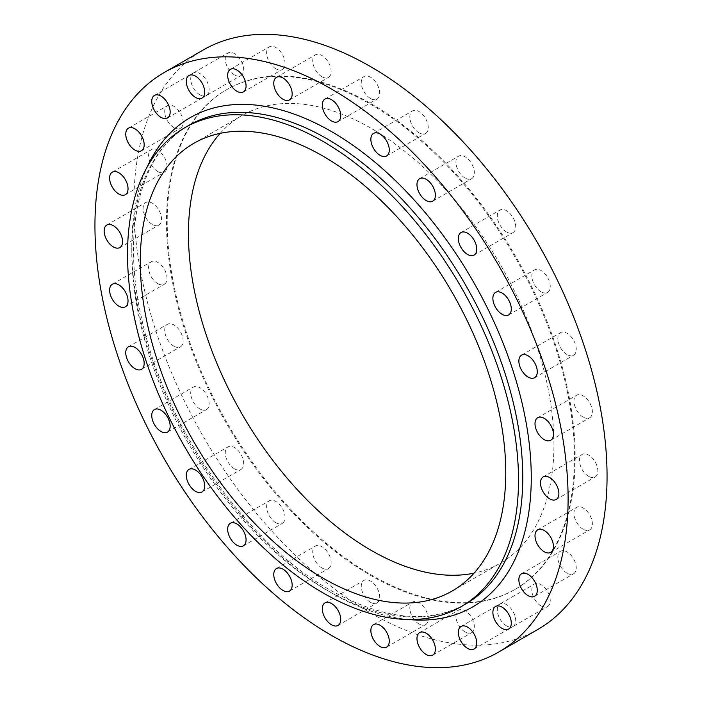 <?xml version="1.0" encoding="UTF-8"?>
<svg xmlns="http://www.w3.org/2000/svg" width="702" height="702" viewBox="0 0 702 702"><rect width="100%" height="100%" fill="white"/><g stroke="black" fill="none" stroke-linecap="round" stroke-linejoin="round"><path stroke-width="0.53" stroke-dasharray="3.51 2.63" d="M567.04 354.563A13.022 7.52 60 0 1 558.529 343.094A13.022 7.52 60 0 1 560.529 332.66A13.022 7.52 60 0 1 567.04 333.301A13.022 7.52 60 0 1 575.543 344.779A13.022 7.52 60 0 1 573.552 355.212A13.022 7.52 60 0 1 567.04 354.563M541.049 291.795A13.022 7.52 60 0 1 532.537 280.317A13.022 7.52 60 0 1 534.538 269.884A13.022 7.52 60 0 1 541.049 270.533A13.022 7.52 60 0 1 549.552 282.011A13.022 7.52 60 0 1 547.56 292.444A13.022 7.52 60 0 1 541.049 291.795M506.502 231.967A13.022 7.52 60 0 1 497.99 220.489A13.022 7.52 60 0 1 499.991 210.056A13.022 7.52 60 0 1 506.502 210.697A13.022 7.52 60 0 1 515.005 222.174A13.022 7.52 60 0 1 513.013 232.608A13.022 7.52 60 0 1 506.502 231.967M465.136 178.071A13.022 7.52 60 0 1 456.625 166.593A13.022 7.52 60 0 1 458.625 156.16A13.022 7.52 60 0 1 465.136 156.809A13.022 7.52 60 0 1 473.639 168.278A13.022 7.52 60 0 1 471.647 178.712A13.022 7.52 60 0 1 465.136 178.071M419.024 132.818A13.022 7.52 60 0 1 410.521 121.341A13.022 7.52 60 0 1 412.513 110.907A13.022 7.52 60 0 1 419.024 111.548A13.022 7.52 60 0 1 427.536 123.025A13.022 7.52 60 0 1 425.535 133.459A13.022 7.52 60 0 1 419.024 132.818M370.48 98.473A13.022 7.52 60 0 1 361.969 86.995A13.022 7.52 60 0 1 363.969 76.562A13.022 7.52 60 0 1 370.48 77.211A13.022 7.52 60 0 1 378.983 88.68A13.022 7.52 60 0 1 376.992 99.122A13.022 7.52 60 0 1 370.48 98.473M321.937 76.764A13.022 7.52 60 0 1 313.425 65.286A13.022 7.52 60 0 1 315.426 54.853A13.022 7.52 60 0 1 321.937 55.493A13.022 7.52 60 0 1 330.44 66.971A13.022 7.52 60 0 1 328.448 77.404A13.022 7.52 60 0 1 321.937 76.764M275.825 68.77A13.022 7.52 60 0 1 267.313 57.292A13.022 7.52 60 0 1 269.314 46.858A13.022 7.52 60 0 1 275.825 47.508A13.022 7.52 60 0 1 284.328 58.977A13.022 7.52 60 0 1 282.336 69.419A13.022 7.52 60 0 1 275.825 68.77M234.459 74.903A13.022 7.52 60 0 1 225.947 63.426A13.022 7.52 60 0 1 227.948 52.992A13.022 7.52 60 0 1 234.459 53.633A13.022 7.52 60 0 1 242.962 65.111A13.022 7.52 60 0 1 240.97 75.544A13.022 7.52 60 0 1 234.459 74.903M199.912 94.849A13.022 7.52 60 0 1 191.409 83.371A13.022 7.52 60 0 1 193.401 72.938A13.022 7.52 60 0 1 199.912 73.578A13.022 7.52 60 0 1 208.424 85.056A13.022 7.52 60 0 1 206.423 95.49A13.022 7.52 60 0 1 199.912 94.849M173.92 127.606A13.022 7.52 60 0 1 165.418 116.128A13.022 7.52 60 0 1 167.409 105.695A13.022 7.52 60 0 1 173.92 106.335A13.022 7.52 60 0 1 182.432 117.813A13.022 7.52 60 0 1 180.432 128.247A13.022 7.52 60 0 1 173.92 127.606M157.783 171.534A13.022 7.52 60 0 1 149.28 160.056A13.022 7.52 60 0 1 151.272 149.623A13.022 7.52 60 0 1 157.783 150.272A13.022 7.52 60 0 1 166.295 161.741A13.022 7.52 60 0 1 164.294 172.183A13.022 7.52 60 0 1 157.783 171.534M152.316 224.429A13.022 7.52 60 0 1 143.813 212.96A13.022 7.52 60 0 1 145.805 202.518A13.022 7.52 60 0 1 152.316 203.168A13.022 7.52 60 0 1 160.819 214.645A13.022 7.52 60 0 1 158.827 225.079A13.022 7.52 60 0 1 152.316 224.429M157.783 283.643A13.022 7.52 60 0 1 149.28 272.174A13.022 7.52 60 0 1 151.272 261.732A13.022 7.52 60 0 1 157.783 262.381A13.022 7.52 60 0 1 166.295 273.859A13.022 7.52 60 0 1 164.294 284.292A13.022 7.52 60 0 1 157.783 283.643M173.92 346.209A13.022 7.52 60 0 1 165.418 334.731A13.022 7.52 60 0 1 167.409 324.298A13.022 7.52 60 0 1 173.92 324.938A13.022 7.52 60 0 1 182.432 336.416A13.022 7.52 60 0 1 180.432 346.849A13.022 7.52 60 0 1 173.92 346.209M199.912 408.976A13.022 7.52 60 0 1 191.409 397.499A13.022 7.52 60 0 1 193.401 387.065A13.022 7.52 60 0 1 199.912 387.715A13.022 7.52 60 0 1 208.424 399.184A13.022 7.52 60 0 1 206.423 409.626A13.022 7.52 60 0 1 199.912 408.976M234.459 468.813A13.022 7.52 60 0 1 225.947 457.335A13.022 7.52 60 0 1 227.948 446.902A13.022 7.52 60 0 1 234.459 447.543A13.022 7.52 60 0 1 242.962 459.02A13.022 7.52 60 0 1 240.97 469.454A13.022 7.52 60 0 1 234.459 468.813M275.825 522.7A13.022 7.52 60 0 1 267.313 511.231A13.022 7.52 60 0 1 269.314 500.789A13.022 7.52 60 0 1 275.825 501.439A13.022 7.52 60 0 1 284.328 512.916A13.022 7.52 60 0 1 282.336 523.35A13.022 7.52 60 0 1 275.825 522.7M321.937 567.953A13.022 7.52 60 0 1 313.425 556.484A13.022 7.52 60 0 1 315.426 546.042A13.022 7.52 60 0 1 321.937 546.691A13.022 7.52 60 0 1 330.44 558.169A13.022 7.52 60 0 1 328.448 568.602A13.022 7.52 60 0 1 321.937 567.953M370.48 602.298A13.022 7.52 60 0 1 361.969 590.821A13.022 7.52 60 0 1 363.969 580.387A13.022 7.52 60 0 1 370.48 581.037A13.022 7.52 60 0 1 378.983 592.514A13.022 7.52 60 0 1 376.992 602.948A13.022 7.52 60 0 1 370.48 602.298M419.024 624.008A13.022 7.52 60 0 1 410.521 612.539A13.022 7.52 60 0 1 412.513 602.105A13.022 7.52 60 0 1 419.024 602.746A13.022 7.52 60 0 1 427.536 614.224A13.022 7.52 60 0 1 425.535 624.657A13.022 7.52 60 0 1 419.024 624.008M465.136 632.002A13.022 7.52 60 0 1 456.625 620.524A13.022 7.52 60 0 1 458.625 610.091A13.022 7.52 60 0 1 465.136 610.74A13.022 7.52 60 0 1 473.639 622.209A13.022 7.52 60 0 1 471.647 632.651A13.022 7.52 60 0 1 465.136 632.002M506.502 625.868A13.022 7.52 60 0 1 497.99 614.399A13.022 7.52 60 0 1 499.991 603.966A13.022 7.52 60 0 1 506.502 604.606A13.022 7.52 60 0 1 515.005 616.084A13.022 7.52 60 0 1 513.013 626.517A13.022 7.52 60 0 1 506.502 625.868M541.049 605.931A13.022 7.52 60 0 1 532.537 594.454A13.022 7.52 60 0 1 534.538 584.02A13.022 7.52 60 0 1 541.049 584.661A13.022 7.52 60 0 1 549.552 596.138A13.022 7.52 60 0 1 547.56 606.572A13.022 7.52 60 0 1 541.049 605.931M567.04 573.165A13.022 7.52 60 0 1 558.529 561.697A13.022 7.52 60 0 1 560.529 551.263A13.022 7.52 60 0 1 567.04 551.904A13.022 7.52 60 0 1 575.543 563.381A13.022 7.52 60 0 1 573.552 573.815A13.022 7.52 60 0 1 567.04 573.165M583.169 529.238A13.022 7.52 60 0 1 574.666 517.76A13.022 7.52 60 0 1 576.658 507.327A13.022 7.52 60 0 1 583.169 507.976A13.022 7.52 60 0 1 591.681 519.454A13.022 7.52 60 0 1 589.68 529.887A13.022 7.52 60 0 1 583.169 529.238M583.169 417.128A13.022 7.52 60 0 1 574.666 405.651A13.022 7.52 60 0 1 576.658 395.217A13.022 7.52 60 0 1 583.169 395.867A13.022 7.52 60 0 1 591.681 407.335A13.022 7.52 60 0 1 589.68 417.769A13.022 7.52 60 0 1 583.169 417.128M588.645 476.342A13.022 7.52 60 0 1 580.133 464.864A13.022 7.52 60 0 1 582.133 454.431A13.022 7.52 60 0 1 588.645 455.08A13.022 7.52 60 0 1 597.148 466.549A13.022 7.52 60 0 1 595.156 476.983A13.022 7.52 60 0 1 588.645 476.342M537.767 629.501A334.573 193.164 60 0 1 370.48 612.934A334.573 193.164 60 0 1 151.904 318.103A334.573 193.164 60 0 1 203.194 50.009M220.147 133.354A258.441 149.21 60 0 1 241.971 115.523A258.441 149.21 60 0 1 371.191 128.326A258.441 149.21 60 0 1 540.022 356.072A258.441 149.21 60 0 1 500.403 563.162A258.441 149.21 60 0 1 474.061 573.148M370.48 104.194A288.496 166.567 60 0 1 558.95 358.424A288.496 166.567 60 0 1 514.724 589.601A288.496 166.567 60 0 1 370.48 575.307A288.496 166.567 60 0 1 182.011 321.086A288.496 166.567 60 0 1 226.237 89.909A288.496 166.567 60 0 1 370.48 104.194M371.191 103.791A288.496 166.567 60 0 1 559.652 358.011A288.496 166.567 60 0 1 515.435 589.189A288.496 166.567 60 0 1 371.191 574.903A288.496 166.567 60 0 1 182.722 320.674A288.496 166.567 60 0 1 226.939 89.505A288.496 166.567 60 0 1 371.191 103.791M189.04 125.263A276.474 159.626 -120 0 0 146.657 346.806A276.474 159.626 -120 0 0 327.272 590.443A276.474 159.626 -120 0 0 465.505 604.132C428.782 624.473 383.704 619.813 330.273 590.145C245.077 542.62 163.241 424.227 141.102 315.979C121.209 227.071 141.444 151.386 189.04 125.263M408.52 619.524A282.485 163.092 60 0 1 331.519 592.892A282.485 163.092 60 0 1 147.209 166.927M521.568 355.151L560.529 332.66M495.577 292.374L534.538 269.884M461.03 232.546L499.991 210.056M419.664 178.65L458.625 156.16M373.552 133.398L412.513 110.907M325.008 99.052L363.969 76.562M276.465 77.343L315.426 54.853M230.353 69.349L269.314 46.858M188.987 75.483L227.948 52.992M154.44 95.428L193.401 72.938M128.448 128.185L167.409 105.695M112.32 172.113L151.272 149.623M106.844 225.017L145.805 202.518M112.32 284.231L151.272 261.732M128.448 346.788L167.409 324.298M154.44 409.556L193.401 387.065M188.987 469.392L227.948 446.902M230.353 523.288L269.314 500.789M276.465 568.541L315.426 546.042M325.008 602.878L363.969 580.387M373.552 624.596L412.513 602.105M419.664 632.581L458.625 610.091M461.03 626.456L499.991 603.966M495.577 606.51L534.538 584.02M521.568 573.753L560.529 551.263M537.706 529.817L576.658 507.327M537.706 417.708L576.658 395.217M543.173 476.921L582.133 454.431M193.805 143.331L241.971 115.523M514.724 589.601L515.435 589.189M226.237 89.909L226.939 89.505M452.246 590.97L500.403 563.162M556.195 499.482L595.156 476.983M550.728 440.268L589.68 417.769M550.728 552.377L589.68 529.887M534.591 596.305L573.552 573.815M508.599 629.062L547.56 606.572M474.052 649.008L513.013 626.517M432.686 655.141L471.647 632.651M386.574 647.147L425.535 624.657M338.031 625.438L376.992 602.948M289.487 591.093L328.448 568.602M243.375 545.84L282.336 523.35M202.009 491.944L240.97 469.454M167.462 432.116L206.423 409.626M141.471 369.34L180.432 346.849M125.342 306.783L164.294 284.292M119.866 247.569L158.827 225.079M125.342 194.673L164.294 172.183M141.471 150.737L180.432 128.247M167.462 117.98L206.423 95.49M202.009 98.034L240.97 75.544M243.375 91.909L282.336 69.419M289.487 99.895L328.448 77.404M338.031 121.613L376.992 99.122M386.574 155.958L425.535 133.459M432.686 201.211L471.647 178.712M474.052 255.098L513.013 232.608M508.599 314.935L547.56 292.444M534.591 377.702L573.552 355.212"/><path stroke-width="1.05" d="M528.079 377.062A13.022 7.52 60 0 1 519.568 365.584A13.022 7.52 60 0 1 521.568 355.151A13.022 7.52 60 0 1 528.079 355.791A13.022 7.52 60 0 1 536.582 367.269A13.022 7.52 60 0 1 534.591 377.702A13.022 7.52 60 0 1 528.079 377.062M502.088 314.285A13.022 7.52 60 0 1 493.576 302.816A13.022 7.52 60 0 1 495.577 292.374A13.022 7.52 60 0 1 502.088 293.024A13.022 7.52 60 0 1 510.591 304.501A13.022 7.52 60 0 1 508.599 314.935A13.022 7.52 60 0 1 502.088 314.285M467.541 254.457A13.022 7.52 60 0 1 459.038 242.98A13.022 7.52 60 0 1 461.03 232.546A13.022 7.52 60 0 1 467.541 233.187A13.022 7.52 60 0 1 476.053 244.665A13.022 7.52 60 0 1 474.052 255.098A13.022 7.52 60 0 1 467.541 254.457M426.175 200.561A13.022 7.52 60 0 1 417.672 189.084A13.022 7.52 60 0 1 419.664 178.65A13.022 7.52 60 0 1 426.175 179.3A13.022 7.52 60 0 1 434.687 190.768A13.022 7.52 60 0 1 432.686 201.211A13.022 7.52 60 0 1 426.175 200.561M380.063 155.309A13.022 7.52 60 0 1 371.56 143.831A13.022 7.52 60 0 1 373.552 133.398A13.022 7.52 60 0 1 380.063 134.047A13.022 7.52 60 0 1 388.575 145.516A13.022 7.52 60 0 1 386.574 155.958A13.022 7.52 60 0 1 380.063 155.309M331.519 120.963A13.022 7.52 60 0 1 323.017 109.486A13.022 7.52 60 0 1 325.008 99.052A13.022 7.52 60 0 1 331.519 99.702A13.022 7.52 60 0 1 340.031 111.179A13.022 7.52 60 0 1 338.031 121.613A13.022 7.52 60 0 1 331.519 120.963M282.976 99.254A13.022 7.52 60 0 1 274.464 87.776A13.022 7.52 60 0 1 276.465 77.343A13.022 7.52 60 0 1 282.976 77.992A13.022 7.52 60 0 1 291.479 89.461A13.022 7.52 60 0 1 289.487 99.895A13.022 7.52 60 0 1 282.976 99.254M236.864 91.26A13.022 7.52 60 0 1 228.361 79.791A13.022 7.52 60 0 1 230.353 69.349A13.022 7.52 60 0 1 236.864 69.998A13.022 7.52 60 0 1 245.375 81.476A13.022 7.52 60 0 1 243.375 91.909A13.022 7.52 60 0 1 236.864 91.26M195.498 97.394A13.022 7.52 60 0 1 186.995 85.916A13.022 7.52 60 0 1 188.987 75.483A13.022 7.52 60 0 1 195.498 76.132A13.022 7.52 60 0 1 204.01 87.601A13.022 7.52 60 0 1 202.009 98.034A13.022 7.52 60 0 1 195.498 97.394M160.951 117.339A13.022 7.52 60 0 1 152.448 105.862A13.022 7.52 60 0 1 154.44 95.428A13.022 7.52 60 0 1 160.951 96.069A13.022 7.52 60 0 1 169.463 107.546A13.022 7.52 60 0 1 167.462 117.98A13.022 7.52 60 0 1 160.951 117.339M134.959 150.096A13.022 7.52 60 0 1 126.457 138.619A13.022 7.52 60 0 1 128.448 128.185A13.022 7.52 60 0 1 134.959 128.835A13.022 7.52 60 0 1 143.471 140.303A13.022 7.52 60 0 1 141.471 150.737A13.022 7.52 60 0 1 134.959 150.096M118.831 194.024A13.022 7.52 60 0 1 110.319 182.546A13.022 7.52 60 0 1 112.32 172.113A13.022 7.52 60 0 1 118.831 172.762A13.022 7.52 60 0 1 127.334 184.24A13.022 7.52 60 0 1 125.342 194.673A13.022 7.52 60 0 1 118.831 194.024M113.355 246.92A13.022 7.52 60 0 1 104.852 235.451A13.022 7.52 60 0 1 106.844 225.017A13.022 7.52 60 0 1 113.355 225.658A13.022 7.52 60 0 1 121.867 237.136A13.022 7.52 60 0 1 119.866 247.569A13.022 7.52 60 0 1 113.355 246.92M118.831 306.133A13.022 7.52 60 0 1 110.319 294.664A13.022 7.52 60 0 1 112.32 284.231A13.022 7.52 60 0 1 118.831 284.872A13.022 7.52 60 0 1 127.334 296.349A13.022 7.52 60 0 1 125.342 306.783A13.022 7.52 60 0 1 118.831 306.133M134.959 368.699A13.022 7.52 60 0 1 126.457 357.221A13.022 7.52 60 0 1 128.448 346.788A13.022 7.52 60 0 1 134.959 347.437A13.022 7.52 60 0 1 143.471 358.906A13.022 7.52 60 0 1 141.471 369.34A13.022 7.52 60 0 1 134.959 368.699M160.951 431.467A13.022 7.52 60 0 1 152.448 419.989A13.022 7.52 60 0 1 154.44 409.556A13.022 7.52 60 0 1 160.951 410.205A13.022 7.52 60 0 1 169.463 421.683A13.022 7.52 60 0 1 167.462 432.116A13.022 7.52 60 0 1 160.951 431.467M195.498 491.303A13.022 7.52 60 0 1 186.995 479.826A13.022 7.52 60 0 1 188.987 469.392A13.022 7.52 60 0 1 195.498 470.033A13.022 7.52 60 0 1 204.01 481.511A13.022 7.52 60 0 1 202.009 491.944A13.022 7.52 60 0 1 195.498 491.303M236.864 545.191A13.022 7.52 60 0 1 228.361 533.722A13.022 7.52 60 0 1 230.353 523.288A13.022 7.52 60 0 1 236.864 523.929A13.022 7.52 60 0 1 245.375 535.407A13.022 7.52 60 0 1 243.375 545.84A13.022 7.52 60 0 1 236.864 545.191M282.976 590.452A13.022 7.52 60 0 1 274.464 578.974A13.022 7.52 60 0 1 276.465 568.541A13.022 7.52 60 0 1 282.976 569.182A13.022 7.52 60 0 1 291.479 580.659A13.022 7.52 60 0 1 289.487 591.093A13.022 7.52 60 0 1 282.976 590.452M331.519 624.789A13.022 7.52 60 0 1 323.017 613.32A13.022 7.52 60 0 1 325.008 602.878A13.022 7.52 60 0 1 331.519 603.527A13.022 7.52 60 0 1 340.031 615.005A13.022 7.52 60 0 1 338.031 625.438A13.022 7.52 60 0 1 331.519 624.789M380.063 646.507A13.022 7.52 60 0 1 371.56 635.029A13.022 7.52 60 0 1 373.552 624.596A13.022 7.52 60 0 1 380.063 625.236A13.022 7.52 60 0 1 388.575 636.714A13.022 7.52 60 0 1 386.574 647.147A13.022 7.52 60 0 1 380.063 646.507M426.175 654.492A13.022 7.52 60 0 1 417.672 643.023A13.022 7.52 60 0 1 419.664 632.581A13.022 7.52 60 0 1 426.175 633.23A13.022 7.52 60 0 1 434.687 644.708A13.022 7.52 60 0 1 432.686 655.141A13.022 7.52 60 0 1 426.175 654.492M467.541 648.367A13.022 7.52 60 0 1 459.038 636.889A13.022 7.52 60 0 1 461.03 626.456A13.022 7.52 60 0 1 467.541 627.097A13.022 7.52 60 0 1 476.053 638.574A13.022 7.52 60 0 1 474.052 649.008A13.022 7.52 60 0 1 467.541 648.367M502.088 628.422A13.022 7.52 60 0 1 493.576 616.944A13.022 7.52 60 0 1 495.577 606.51A13.022 7.52 60 0 1 502.088 607.151A13.022 7.52 60 0 1 510.591 618.629A13.022 7.52 60 0 1 508.599 629.062A13.022 7.52 60 0 1 502.088 628.422M528.079 595.665A13.022 7.52 60 0 1 519.568 584.187A13.022 7.52 60 0 1 521.568 573.753A13.022 7.52 60 0 1 528.079 574.394A13.022 7.52 60 0 1 536.582 585.872A13.022 7.52 60 0 1 534.591 596.305A13.022 7.52 60 0 1 528.079 595.665M544.217 551.728A13.022 7.52 60 0 1 535.705 540.259A13.022 7.52 60 0 1 537.706 529.817A13.022 7.52 60 0 1 544.217 530.466A13.022 7.52 60 0 1 552.72 541.944A13.022 7.52 60 0 1 550.728 552.377A13.022 7.52 60 0 1 544.217 551.728M544.217 439.619A13.022 7.52 60 0 1 535.705 428.141A13.022 7.52 60 0 1 537.706 417.708A13.022 7.52 60 0 1 544.217 418.357A13.022 7.52 60 0 1 552.72 429.826A13.022 7.52 60 0 1 550.728 440.268A13.022 7.52 60 0 1 544.217 439.619M549.684 498.832A13.022 7.52 60 0 1 541.181 487.355A13.022 7.52 60 0 1 543.173 476.921A13.022 7.52 60 0 1 549.684 477.571A13.022 7.52 60 0 1 558.187 489.04A13.022 7.52 60 0 1 556.195 499.482A13.022 7.52 60 0 1 549.684 498.832M323.025 141.409A276.474 159.626 60 0 1 503.632 385.047A276.474 159.626 60 0 1 461.258 606.589A276.474 159.626 60 0 1 323.025 592.892A276.474 159.626 60 0 1 142.409 349.263A276.474 159.626 60 0 1 184.784 127.72A276.474 159.626 60 0 1 323.025 141.409M331.519 89.066A334.573 193.164 60 0 1 550.096 383.897A334.573 193.164 60 0 1 498.806 651.991A334.573 193.164 60 0 1 331.519 635.424A334.573 193.164 60 0 1 112.952 340.593A334.573 193.164 60 0 1 164.233 72.499A334.573 193.164 60 0 1 331.519 89.066M164.233 72.499L203.194 50.009A334.573 193.164 60 0 1 370.48 66.576A334.573 193.164 60 0 1 589.048 361.407A334.573 193.164 60 0 1 537.767 629.501L498.806 651.991M474.061 573.148A258.441 149.21 60 0 1 371.191 550.359A258.441 149.21 60 0 1 209.635 344.717A258.441 149.21 60 0 1 220.147 133.354M323.025 578.176A258.441 149.21 60 0 1 154.186 350.43A258.441 149.21 60 0 1 193.805 143.331A258.441 149.21 60 0 1 323.025 156.134A258.441 149.21 60 0 1 491.856 383.88A258.441 149.21 60 0 1 452.246 590.97A258.441 149.21 60 0 1 323.025 578.176M461.258 606.589L465.505 604.132A276.474 159.626 -120 0 0 507.888 382.59A276.474 159.626 -120 0 0 327.272 138.961A276.474 159.626 -120 0 0 189.04 125.263L184.784 127.72M147.209 166.927A282.485 163.092 60 0 1 331.519 131.599A282.485 163.092 60 0 1 527.369 429.984A282.485 163.092 60 0 1 408.52 619.524"/></g></svg>
